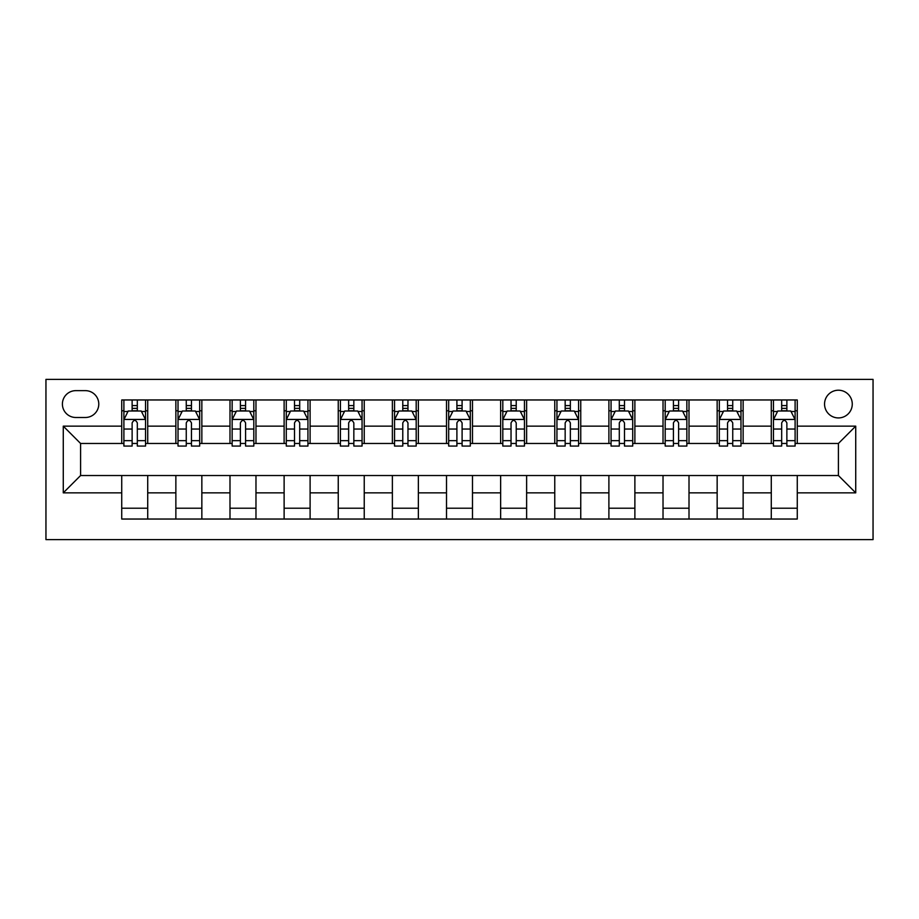 <?xml version="1.0" encoding="UTF-8"?>
<svg xmlns="http://www.w3.org/2000/svg" width="919" height="919" viewBox="0 0 919 919"><rect width="100%" height="100%" fill="white"/><g stroke="black" fill="none" stroke-linecap="round" stroke-linejoin="round"><path stroke-width="1.38" d="M838.404 390.219A13.854 13.854 0 0 0 824.55 404.073A13.854 13.854 0 0 0 838.404 417.927A13.854 13.854 0 0 0 852.269 404.073A13.854 13.854 0 0 0 838.404 390.219M45.95 539.614L873.05 539.614L873.05 379.386L45.95 379.386L45.95 539.614M75.829 417.49L85.352 417.49A13.429 13.429 0 0 0 98.781 404.073A13.429 13.429 0 0 0 85.352 390.644L75.829 390.644A13.429 13.429 0 0 0 62.4 404.073A13.429 13.429 0 0 0 75.829 417.49M121.733 492.848L63.273 492.848L63.273 426.152L121.733 426.152L121.733 443.475L80.596 443.475L80.596 475.525L121.733 475.525L121.733 519.04L797.267 519.04L797.267 475.525L838.404 475.525L838.404 443.475L797.267 443.475L797.267 426.152L855.727 426.152L855.727 492.848L797.267 492.848M797.267 426.152L797.267 399.96L121.733 399.96L121.733 426.152M771.282 399.96L771.282 443.475L773.453 443.475M781.678 443.475L786.871 443.475M795.107 443.475L797.267 443.475M771.282 443.475L740.978 443.475M717.153 399.96L717.153 443.475L719.324 443.475M727.549 443.475L732.742 443.475M717.153 443.475L686.849 443.475M663.024 399.96L663.024 443.475L665.195 443.475M673.42 443.475L678.613 443.475M663.024 443.475L632.72 443.475M608.895 399.96L608.895 443.475L611.066 443.475M619.291 443.475L624.483 443.475M608.895 443.475L578.579 443.475M554.766 399.96L554.766 443.475L556.937 443.475M565.162 443.475L570.354 443.475M554.766 443.475L524.45 443.475M500.637 399.96L500.637 443.475L502.808 443.475M511.033 443.475L516.225 443.475M500.637 443.475L470.321 443.475M446.508 399.96L446.508 443.475L448.679 443.475M456.904 443.475L462.096 443.475M446.508 443.475L416.192 443.475M392.379 399.96L392.379 443.475L394.55 443.475M402.775 443.475L407.967 443.475M392.379 443.475L362.063 443.475M338.249 399.96L338.249 443.475L340.421 443.475M348.646 443.475L353.838 443.475M338.249 443.475L307.934 443.475M284.12 399.96L284.12 443.475L286.28 443.475M294.517 443.475L299.709 443.475M284.12 443.475L253.805 443.475M229.991 399.96L229.991 443.475L232.151 443.475M240.387 443.475L245.58 443.475M229.991 443.475L199.676 443.475M175.862 399.96L175.862 443.475L178.022 443.475M186.258 443.475L191.451 443.475M175.862 443.475L145.547 443.475M121.733 443.475L123.893 443.475M132.129 443.475L137.322 443.475M121.733 475.525L147.718 475.525L147.718 519.04M797.267 475.525L147.718 475.525M147.718 399.96L147.718 443.475M121.733 410.782L123.893 410.782M132.129 410.782L137.322 410.782M145.547 410.782L147.718 410.782M121.733 508.218L147.718 508.218M175.862 475.525L175.862 519.04M201.847 399.96L201.847 443.475M175.862 410.782L178.022 410.782M186.258 410.782L191.451 410.782M199.676 410.782L201.847 410.782M201.847 475.525L201.847 519.04M175.862 508.218L201.847 508.218M229.991 475.525L229.991 519.04M255.976 475.525L255.976 519.04M229.991 508.218L255.976 508.218M255.976 399.96L255.976 443.475M229.991 410.782L232.151 410.782M240.387 410.782L245.58 410.782M253.805 410.782L255.976 410.782M284.12 475.525L284.12 519.04M310.105 475.525L310.105 519.04M284.12 508.218L310.105 508.218M310.105 399.96L310.105 443.475M284.12 410.782L286.28 410.782M294.517 410.782L299.709 410.782M307.934 410.782L310.105 410.782M338.249 475.525L338.249 519.04M364.234 475.525L364.234 519.04M338.249 508.218L364.234 508.218M364.234 399.96L364.234 443.475M338.249 410.782L340.421 410.782M348.646 410.782L353.838 410.782M362.063 410.782L364.234 410.782M392.379 475.525L392.379 519.04M418.363 475.525L418.363 519.04M392.379 508.218L418.363 508.218M418.363 399.96L418.363 443.475M392.379 410.782L394.55 410.782M402.775 410.782L407.967 410.782M416.192 410.782L418.363 410.782M446.508 475.525L446.508 519.04M472.492 475.525L472.492 519.04M446.508 508.218L472.492 508.218M472.492 399.96L472.492 443.475M446.508 410.782L448.679 410.782M456.904 410.782L462.096 410.782M470.321 410.782L472.492 410.782M500.637 475.525L500.637 519.04M526.621 475.525L526.621 519.04M500.637 508.218L526.621 508.218M526.621 399.96L526.621 443.475M500.637 410.782L502.808 410.782M511.033 410.782L516.225 410.782M524.45 410.782L526.621 410.782M554.766 475.525L554.766 519.04M580.751 475.525L580.751 519.04M554.766 508.218L580.751 508.218M580.751 399.96L580.751 443.475M554.766 410.782L556.937 410.782M565.162 410.782L570.354 410.782M578.579 410.782L580.751 410.782M608.895 475.525L608.895 519.04M634.88 475.525L634.88 519.04M608.895 508.218L634.88 508.218M634.88 399.96L634.88 443.475M608.895 410.782L611.066 410.782M619.291 410.782L624.483 410.782M632.72 410.782L634.88 410.782M663.024 475.525L663.024 519.04M689.009 475.525L689.009 519.04M663.024 508.218L689.009 508.218M689.009 399.96L689.009 443.475M663.024 410.782L665.195 410.782M673.42 410.782L678.613 410.782M686.849 410.782L689.009 410.782M717.153 475.525L717.153 519.04M743.138 475.525L743.138 519.04M717.153 508.218L743.138 508.218M743.138 399.96L743.138 443.475M717.153 410.782L719.324 410.782M727.549 410.782L732.742 410.782M740.978 410.782L743.138 410.782M771.282 475.525L771.282 519.04M771.282 508.218L797.267 508.218M771.282 410.782L773.453 410.782M781.678 410.782L786.871 410.782M795.107 410.782L797.267 410.782M80.596 443.475L63.273 426.152M80.596 475.525L63.273 492.848M855.727 426.152L838.404 443.475M855.727 492.848L838.404 475.525M137.322 405.589L132.129 405.589M145.547 440.649L137.322 440.649L137.322 446.071L145.547 446.071L145.547 419.661L141.216 411L128.223 411L123.893 419.661L123.893 446.071L132.129 446.071L132.129 440.649L123.893 440.649M123.893 419.661L123.893 399.96M145.547 419.661L145.547 399.96M132.129 411L132.129 399.96M137.322 399.96L137.322 411M137.322 440.649L137.322 422.912C135.587 419.569 133.864 419.569 132.129 422.912L132.129 440.649M191.451 405.589L186.258 405.589M199.676 440.649L191.451 440.649L191.451 446.071L199.676 446.071L199.676 419.661L195.345 411L182.353 411L178.022 419.661L178.022 446.071L186.258 446.071L186.258 440.649L178.022 440.649M178.022 419.661L178.022 399.96M199.676 419.661L199.676 399.96M186.258 411L186.258 399.96M191.451 399.96L191.451 411M191.451 440.649L191.451 422.912C189.716 419.569 187.993 419.569 186.258 422.912L186.258 440.649M245.58 405.589L240.387 405.589M253.805 440.649L245.58 440.649L245.58 446.071L253.805 446.071L253.805 419.661L249.474 411L236.482 411L232.151 419.661L232.151 446.071L240.387 446.071L240.387 440.649L232.151 440.649M232.151 419.661L232.151 399.96M253.805 419.661L253.805 399.96M240.387 411L240.387 399.96M245.58 399.96L245.58 411M245.58 440.649L245.58 422.912C243.845 419.569 242.122 419.569 240.387 422.912L240.387 440.649M299.709 405.589L294.517 405.589M307.934 440.649L299.709 440.649L299.709 446.071L307.934 446.071L307.934 419.661L303.603 411L290.611 411L286.28 419.661L286.28 446.071L294.517 446.071L294.517 440.649L286.28 440.649M286.28 419.661L286.28 399.96M307.934 419.661L307.934 399.96M294.517 411L294.517 399.96M299.709 399.96L299.709 411M299.709 440.649L299.709 422.912C297.974 419.569 296.251 419.569 294.517 422.912L294.517 440.649M353.838 405.589L348.646 405.589M362.063 440.649L353.838 440.649L353.838 446.071L362.063 446.071L362.063 419.661L357.732 411L344.74 411L340.421 419.661L340.421 446.071L348.646 446.071L348.646 440.649L340.421 440.649M340.421 419.661L340.421 399.96M362.063 419.661L362.063 399.96M348.646 411L348.646 399.96M353.838 399.96L353.838 411M353.838 440.649L353.838 422.912C352.115 419.569 350.38 419.569 348.646 422.912L348.646 440.649M407.967 405.589L402.775 405.589M416.192 440.649L407.967 440.649L407.967 446.071L416.192 446.071L416.192 419.661L411.861 411L398.88 411L394.55 419.661L394.55 446.071L402.775 446.071L402.775 440.649L394.55 440.649M394.55 419.661L394.55 399.96M416.192 419.661L416.192 399.96M402.775 411L402.775 399.96M407.967 399.96L407.967 411M407.967 440.649L407.967 422.912C406.244 419.569 404.509 419.569 402.775 422.912L402.775 440.649M462.096 405.589L456.904 405.589M470.321 440.649L462.096 440.649L462.096 446.071L470.321 446.071L470.321 419.661L465.99 411L453.01 411L448.679 419.661L448.679 446.071L456.904 446.071L456.904 440.649L448.679 440.649M448.679 419.661L448.679 399.96M470.321 419.661L470.321 399.96M456.904 411L456.904 399.96M462.096 399.96L462.096 411M462.096 440.649L462.096 422.912C460.373 419.569 458.638 419.569 456.904 422.912L456.904 440.649M516.225 405.589L511.033 405.589M524.45 440.649L516.225 440.649L516.225 446.071L524.45 446.071L524.45 419.661L520.12 411L507.139 411L502.808 419.661L502.808 446.071L511.033 446.071L511.033 440.649L502.808 440.649M502.808 419.661L502.808 399.96M524.45 419.661L524.45 399.96M511.033 411L511.033 399.96M516.225 399.96L516.225 411M516.225 440.649L516.225 422.912C514.502 419.569 512.768 419.569 511.033 422.912L511.033 440.649M570.354 405.589L565.162 405.589M578.579 440.649L570.354 440.649L570.354 446.071L578.579 446.071L578.579 419.661L574.26 411L561.268 411L556.937 419.661L556.937 446.071L565.162 446.071L565.162 440.649L556.937 440.649M556.937 419.661L556.937 399.96M578.579 419.661L578.579 399.96M565.162 411L565.162 399.96M570.354 399.96L570.354 411M570.354 440.649L570.354 422.912C568.631 419.569 566.897 419.569 565.162 422.912L565.162 440.649M624.483 405.589L619.291 405.589M632.72 440.649L624.483 440.649L624.483 446.071L632.72 446.071L632.72 419.661L628.389 411L615.397 411L611.066 419.661L611.066 446.071L619.291 446.071L619.291 440.649L611.066 440.649M611.066 419.661L611.066 399.96M632.72 419.661L632.72 399.96M619.291 411L619.291 399.96M624.483 399.96L624.483 411M624.483 440.649L624.483 422.912C622.76 419.569 621.026 419.569 619.291 422.912L619.291 440.649M678.613 405.589L673.42 405.589M686.849 440.649L678.613 440.649L678.613 446.071L686.849 446.071L686.849 419.661L682.518 411L669.526 411L665.195 419.661L665.195 446.071L673.42 446.071L673.42 440.649L665.195 440.649M665.195 419.661L665.195 399.96M686.849 419.661L686.849 399.96M673.42 411L673.42 399.96M678.613 399.96L678.613 411M678.613 440.649L678.613 422.912C676.889 419.569 675.155 419.569 673.42 422.912L673.42 440.649M732.742 405.589L727.549 405.589M740.978 440.649L732.742 440.649L732.742 446.071L740.978 446.071L740.978 419.661L736.647 411L723.655 411L719.324 419.661L719.324 446.071L727.549 446.071L727.549 440.649L719.324 440.649M719.324 419.661L719.324 399.96M740.978 419.661L740.978 399.96M727.549 411L727.549 399.96M732.742 399.96L732.742 411M732.742 440.649L732.742 422.912C731.019 419.569 729.284 419.569 727.549 422.912L727.549 440.649M786.871 405.589L781.678 405.589M795.107 440.649L786.871 440.649L786.871 446.071L795.107 446.071L795.107 419.661L790.777 411L777.784 411L773.453 419.661L773.453 446.071L781.678 446.071L781.678 440.649L773.453 440.649M773.453 419.661L773.453 399.96M795.107 419.661L795.107 399.96M781.678 411L781.678 399.96M786.871 399.96L786.871 411M786.871 440.649L786.871 422.912C785.148 419.569 783.413 419.569 781.678 422.912L781.678 440.649M175.862 492.848L147.718 492.848M175.862 426.152L147.718 426.152M229.991 426.152L201.847 426.152M229.991 492.848L201.847 492.848M284.12 426.152L255.976 426.152M284.12 492.848L255.976 492.848M338.249 426.152L310.105 426.152M338.249 492.848L310.105 492.848M392.379 426.152L364.234 426.152M392.379 492.848L364.234 492.848M446.508 426.152L418.363 426.152M446.508 492.848L418.363 492.848M500.637 426.152L472.492 426.152M500.637 492.848L472.492 492.848M554.766 426.152L526.621 426.152M554.766 492.848L526.621 492.848M608.895 426.152L580.751 426.152M608.895 492.848L580.751 492.848M663.024 426.152L634.88 426.152M663.024 492.848L634.88 492.848M717.153 426.152L689.009 426.152M717.153 492.848L689.009 492.848M771.282 426.152L743.138 426.152M771.282 492.848L743.138 492.848M145.443 419.443L124.008 419.443M123.893 411.517L127.971 411.517M141.48 411.517L145.547 411.517M132.129 429.035L123.893 429.035M145.547 429.035L137.322 429.035M137.322 408.346L132.129 408.346M199.572 419.443L178.137 419.443M178.022 411.517L182.1 411.517M195.609 411.517L199.676 411.517M186.258 429.035L178.022 429.035M199.676 429.035L191.451 429.035M191.451 408.346L186.258 408.346M253.701 419.443L232.266 419.443M232.151 411.517L236.229 411.517M249.738 411.517L253.805 411.517M240.387 429.035L232.151 429.035M253.805 429.035L245.58 429.035M245.58 408.346L240.387 408.346M307.831 419.443L286.395 419.443M286.28 411.517L290.358 411.517M303.867 411.517L307.934 411.517M294.517 429.035L286.28 429.035M307.934 429.035L299.709 429.035M299.709 408.346L294.517 408.346M361.96 419.443L340.524 419.443M340.421 411.517L344.487 411.517M357.996 411.517L362.063 411.517M348.646 429.035L340.421 429.035M362.063 429.035L353.838 429.035M353.838 408.346L348.646 408.346M416.089 419.443L394.653 419.443M394.55 411.517L398.616 411.517M412.126 411.517L416.192 411.517M402.775 429.035L394.55 429.035M416.192 429.035L407.967 429.035M407.967 408.346L402.775 408.346M470.218 419.443L448.782 419.443M448.679 411.517L452.745 411.517M466.255 411.517L470.321 411.517M456.904 429.035L448.679 429.035M470.321 429.035L462.096 429.035M462.096 408.346L456.904 408.346M524.347 419.443L502.911 419.443M502.808 411.517L506.874 411.517M520.384 411.517L524.45 411.517M511.033 429.035L502.808 429.035M524.45 429.035L516.225 429.035M516.225 408.346L511.033 408.346M578.476 419.443L557.04 419.443M556.937 411.517L561.004 411.517M574.513 411.517L578.579 411.517M565.162 429.035L556.937 429.035M578.579 429.035L570.354 429.035M570.354 408.346L565.162 408.346M632.605 419.443L611.169 419.443M611.066 411.517L615.133 411.517M628.642 411.517L632.72 411.517M619.291 429.035L611.066 429.035M632.72 429.035L624.483 429.035M624.483 408.346L619.291 408.346M686.734 419.443L665.299 419.443M665.195 411.517L669.262 411.517M682.771 411.517L686.849 411.517M673.42 429.035L665.195 429.035M686.849 429.035L678.613 429.035M678.613 408.346L673.42 408.346M740.863 419.443L719.428 419.443M719.324 411.517L723.391 411.517M736.9 411.517L740.978 411.517M727.549 429.035L719.324 429.035M740.978 429.035L732.742 429.035M732.742 408.346L727.549 408.346M794.992 419.443L773.557 419.443M773.453 411.517L777.52 411.517M791.029 411.517L795.107 411.517M781.678 429.035L773.453 429.035M795.107 429.035L786.871 429.035M786.871 408.346L781.678 408.346"/></g></svg>
